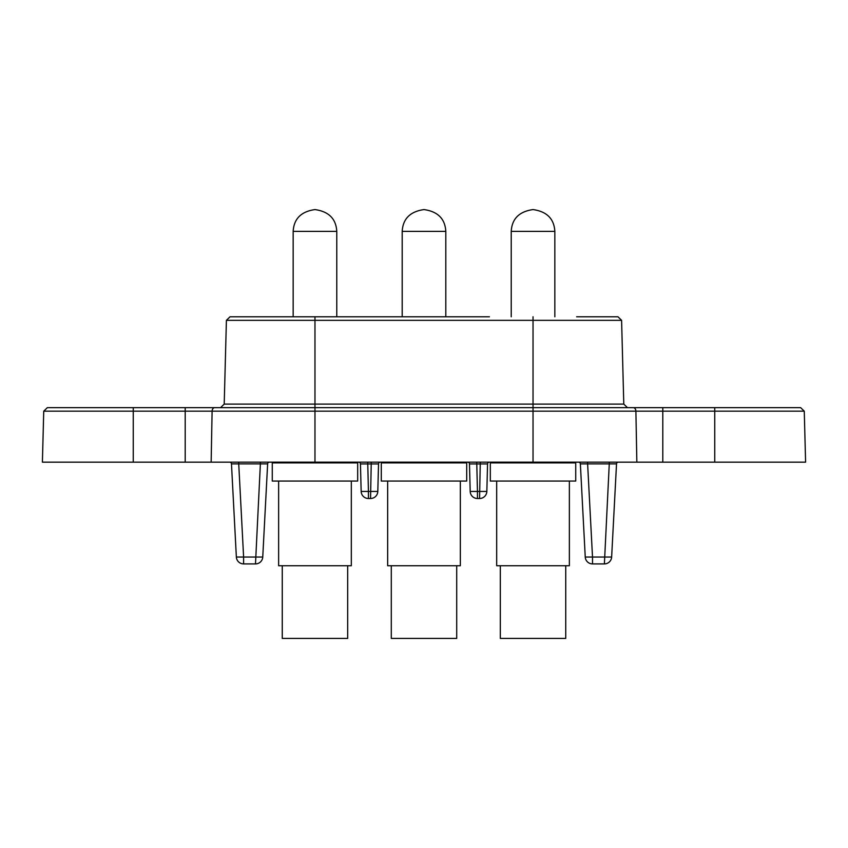 <?xml version="1.0" encoding="UTF-8"?>
<svg xmlns="http://www.w3.org/2000/svg" width="848" height="848" viewBox="0 0 848 848"><rect width="100%" height="100%" fill="white"/><g stroke="black" fill="none" stroke-linecap="round" stroke-linejoin="round"><path stroke-width="1.27" d="M569.368 481.06L569.368 565.733L496.684 565.733L496.684 481.06M565.733 565.733L565.733 638.427L500.32 638.427L500.32 565.733M490.324 481.06L490.324 462.891L575.728 462.891L575.728 481.06L490.324 481.06M496.684 462.891L496.684 462.16M569.368 462.891L569.368 462.16M460.347 481.06L460.347 565.733L387.653 565.733L387.653 481.06M456.712 565.733L456.712 638.427L391.288 638.427L391.288 565.733M381.293 481.06L381.293 462.891L466.707 462.891L466.707 481.06L381.293 481.06M387.653 462.891L387.653 462.16M460.347 462.891L460.347 462.16M351.316 481.06L351.316 565.733L278.632 565.733L278.632 481.06M347.68 565.733L347.68 638.427L282.267 638.427L282.267 565.733M272.272 481.06L272.272 462.891L357.676 462.891L357.676 481.06L272.272 481.06M278.632 462.891L278.632 462.16M351.316 462.891L351.316 462.16M489.413 316.792L230.031 316.792L314.968 316.792L230.031 316.792L226.405 320.332L224.211 404.104L623.789 404.104L627.425 407.644M714.747 462.16L805.6 462.16L804.264 411.185L714.747 411.185L714.747 462.16L636.848 462.16L635.894 411.185L662.797 411.185L662.797 462.16M185.203 462.16L185.203 411.185L43.736 411.185L42.4 462.16L636.848 462.16M229.66 462.16A1.813 1.813 0 0 1 231.472 463.877L238.733 463.877L238.733 462.16M260.378 462.16L260.378 463.877L238.733 463.877L243.609 557.03L262.753 557.03A7.272 7.272 0 0 1 255.492 563.92L243.609 563.92A7.272 7.272 0 0 1 236.359 557.03L231.472 463.877M269.452 462.16A1.813 1.813 0 0 0 267.639 463.877L260.378 463.877L255.492 563.92A7.272 7.272 0 0 0 262.753 557.03L267.639 463.877M380.339 462.16A1.813 1.813 0 0 0 378.526 463.93L360.442 463.93A1.813 1.813 0 0 0 358.63 462.16A1.813 1.813 0 0 1 360.442 463.93L361.163 491.427L368.435 491.427L367.714 462.16M489.37 462.16A1.813 1.813 0 0 0 487.558 463.93L469.474 463.93A1.813 1.813 0 0 0 467.661 462.16A1.813 1.813 0 0 1 469.474 463.93L470.195 491.427L477.456 491.427L476.746 462.16M578.548 462.16A1.813 1.813 0 0 1 580.361 463.877L587.622 463.877L587.622 462.16M609.267 462.16L609.267 463.877L587.622 463.877L592.508 557.03L611.641 557.03A7.272 7.272 0 0 1 604.391 563.92L592.508 563.92A7.272 7.272 0 0 1 585.247 557.03L580.361 463.877M618.34 462.16A1.813 1.813 0 0 0 616.528 463.877L609.267 463.877L604.391 563.92A7.272 7.272 0 0 0 611.641 557.03L616.528 463.877M662.797 407.644L662.797 411.185L714.747 411.185L714.747 407.644L800.629 407.644L47.371 407.644L133.253 407.644L133.253 462.16M377.805 491.427A7.272 7.272 0 0 1 370.544 498.507L368.435 498.507A7.272 7.272 0 0 1 361.163 491.427A7.272 7.272 0 0 0 368.435 498.507L368.435 491.427L377.805 491.427L378.526 463.93M486.837 491.427A7.272 7.272 0 0 1 479.565 498.507L477.456 498.507A7.272 7.272 0 0 1 470.195 491.427A7.272 7.272 0 0 0 477.456 498.507L477.456 491.427L486.837 491.427L487.558 463.93M236.359 557.03L243.609 557.03L243.609 563.92A7.272 7.272 0 0 1 236.359 557.03M585.247 557.03L592.508 557.03L592.508 563.92A7.272 7.272 0 0 1 585.247 557.03M533.032 316.792L533.032 320.332L621.595 320.332L617.969 316.792L576.64 316.792M554.836 231.387L511.227 231.387C511.938 218.795 519.209 211.534 533.032 209.573C546.854 211.534 554.115 218.795 554.836 231.387L554.836 316.792M445.804 231.387L402.196 231.387C402.906 218.795 410.178 211.534 424 209.573C437.822 211.534 445.094 218.795 445.804 231.387L445.804 316.792M336.773 231.387L293.164 231.387C293.885 218.795 301.146 211.534 314.968 209.573C328.791 211.534 336.062 218.795 336.773 231.387L336.773 316.792M633.297 407.644A3.636 2.597 90 0 1 635.894 411.185L533.032 411.185L533.032 462.16M314.968 316.792L314.968 320.332L533.032 320.332L533.032 411.185L314.968 411.185L314.968 462.16M226.405 320.332L314.968 320.332L314.968 411.185L212.106 411.185L211.152 462.16M185.203 407.644L185.203 411.185L212.106 411.185A3.636 2.597 90 0 1 214.703 407.644M371.254 462.16L370.544 498.507M480.286 462.16L479.565 498.507M511.227 316.792L511.227 231.387M402.196 316.792L402.196 231.387M293.164 316.792L293.164 231.387M804.264 411.185L800.629 407.644M43.736 411.185L47.371 407.644M224.211 404.104L220.575 407.644M621.595 320.332L623.789 404.104"/></g></svg>
